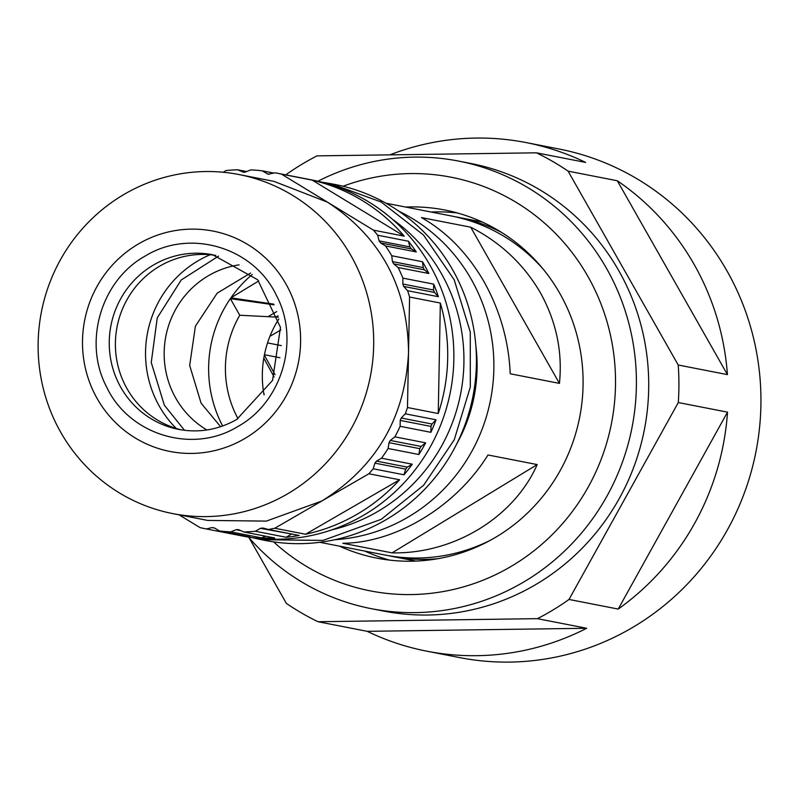<?xml version="1.0" encoding="UTF-8"?>
<svg xmlns="http://www.w3.org/2000/svg" width="801" height="801" viewBox="0 0 801 801"><rect width="100%" height="100%" fill="white"/><g stroke="black" fill="none" stroke-linecap="round" stroke-linejoin="round"><path stroke-width="1.2" d="M252.245 274.463A120.911 117.326 -79 0 0 230.908 297.862A120.911 117.326 -79 0 0 230.348 298.663A120.911 117.326 -79 0 0 225.642 306.092A120.911 117.326 -79 0 0 222.668 426.002M258.743 280.931L230.908 297.862L273.772 304.14M238.017 418.713A103.639 100.566 101 0 1 239.769 315.244L230.348 298.663L274.062 304.821M239.769 315.244L278.378 317.196M278.838 318.988L277.446 321.151A103.639 100.566 101 0 0 264.01 394.793M456.78 443.804A155.464 150.848 -79 0 0 475.874 346.002M334.778 539.734A172.736 167.609 -79 0 0 471.218 279.239A172.736 167.609 -79 0 0 398.898 211.234M540.395 292.735C556.315 321.622 562.662 351.839 559.438 383.389L510.217 373.777C508.815 341.326 500.104 310.648 484.064 281.752C467.494 253.256 446.638 231.869 421.486 217.592L470.708 227.194C500.485 242.383 523.714 264.23 540.395 292.735M319.819 542.307L384.86 555.003A172.736 167.609 -79 0 0 422.287 557.897A172.736 167.609 -79 0 0 490.602 540.144M537.211 464.58L487.989 454.978C456.22 506.312 396.105 542.878 342.858 543.268L392.079 552.87C453.726 554.122 513.831 517.556 537.211 464.58L392.079 552.87M543.438 269.446A172.736 167.609 -79 0 0 451.043 215.92L386.002 203.224M388.365 555.644A172.736 167.609 -79 0 0 391.839 556.365A172.736 167.609 -79 0 0 429.266 559.258A172.736 167.609 -79 0 0 437.927 558.697M501.596 232.45A172.736 167.609 -79 0 0 458.022 217.281A172.736 167.609 -79 0 0 454.527 216.64M559.438 383.389L470.708 227.194M250.603 273.031L217.161 293.176L195.404 326.177L189.677 365.456L201.101 403.193L220.605 426.703M206.898 429.977A88.961 86.318 101 0 1 175.83 398.257A88.961 86.318 101 0 1 239.129 264.851M184.52 430.317L164.365 405.236L151.249 362.503L157.246 317.887L181.206 280L218.523 256.12M176.27 428.455A105.642 102.498 101 0 1 159.399 406.317A105.642 102.498 101 0 1 210.172 254.738M389.887 154.863A259.103 251.404 101 0 1 526.077 142.568L558.888 148.976A259.103 251.404 101 0 1 760.95 399.779A259.103 251.404 101 0 1 459.624 657.591L426.813 651.183A259.103 251.404 101 0 1 367.228 631.328L586.652 628.274A259.103 251.404 101 0 1 426.813 651.183M285.757 174.858A259.103 251.404 101 0 1 317.016 155.875L536.44 152.821L585.651 162.423A259.103 251.404 101 0 0 526.077 142.568M536.44 152.821A259.103 251.404 101 0 1 568.089 171.144L617.301 180.756A259.103 251.404 101 0 1 727.438 374.618L617.301 180.756M568.089 171.144L678.217 365.006L727.438 374.618M678.217 365.006A259.103 251.404 101 0 1 678.918 383.769A259.103 251.404 101 0 1 678.297 402.543L727.518 412.145A259.103 251.404 101 0 1 618.222 609.07L727.518 412.145M618.222 609.07L569.01 599.458A259.103 251.404 101 0 1 537.441 618.662L586.652 628.274M537.441 618.662L318.017 621.726L367.228 631.328M318.017 621.726A259.103 251.404 101 0 1 286.368 603.393L249.091 537.781M569.01 599.458L678.297 402.543M317.947 181.236A228.015 221.236 101 0 1 458.603 161.081L470.908 163.484A228.015 221.236 101 0 1 532.985 185.922A228.015 221.236 101 0 1 635.433 462.547A228.015 221.236 101 0 1 383.549 611.063L371.243 608.66A228.015 221.236 101 0 1 309.166 586.212A228.015 221.236 101 0 1 248.49 537.081M343.018 186.243A210.743 204.475 101 0 1 508.565 197.977A210.743 204.475 101 0 1 590.687 482.482A210.743 204.475 101 0 1 313.071 570.162A210.743 204.475 101 0 1 273.602 541.877M405.646 207.059A177.351 172.085 101 0 1 444.795 210.002A177.351 172.085 101 0 1 493.086 227.464A177.351 172.085 101 0 1 572.765 442.613A177.351 172.085 101 0 1 376.85 558.137A177.351 172.085 101 0 1 339.464 546.142M458.603 161.081A228.015 221.236 101 0 1 520.68 183.529A228.015 221.236 101 0 1 623.128 460.144A228.015 221.236 101 0 1 371.243 608.66M430.998 212.015A177.351 172.085 101 0 1 457.371 212.966M389.616 560.119A177.351 172.085 101 0 1 364.815 551.088M179.064 514.833L200.06 527.619A181.376 175.99 -79 0 0 206.027 528.89L242.943 536.099A181.376 175.99 -79 0 0 362.793 515.714A181.376 175.99 -79 0 0 451.824 328.47A181.376 175.99 -79 0 0 312.43 180.065L275.514 172.866A181.376 175.99 -79 0 0 275.154 172.796L268.155 174.207L262.167 170.803A181.376 175.99 -79 0 0 250.773 169.892L245.416 172.055L242.893 172.035L237.617 169.782A181.376 175.99 -79 0 0 226.192 170.503L223.179 172.245M399.629 479.779L305.551 534.247A181.376 175.99 -79 0 0 356.645 514.512A181.376 175.99 -79 0 0 399.629 479.779L368.871 473.771A181.376 175.99 -79 0 0 373.226 468.795L403.994 474.803A181.376 175.99 -79 0 0 412.295 464.21L381.526 458.202A181.376 175.99 -79 0 0 388.105 448.5L418.873 454.507A181.376 175.99 -79 0 0 425.671 442.843L394.903 436.845A181.376 175.99 -79 0 0 400.12 426.312L430.878 432.32A181.376 175.99 -79 0 0 436.044 419.814L405.286 413.807A181.376 175.99 -79 0 0 407.489 407.519L438.257 413.526A181.376 175.99 -79 0 0 440.34 303.038L409.581 297.031A181.376 175.99 -79 0 0 407.609 290.713L438.377 296.71A181.376 175.99 -79 0 0 433.681 284.125L402.923 278.127A181.376 175.99 -79 0 0 398.107 267.514L428.865 273.511A181.376 175.99 -79 0 0 422.517 261.747L391.749 255.739A181.376 175.99 -79 0 0 385.541 245.937L416.3 251.935A181.376 175.99 -79 0 0 408.41 241.211L377.641 235.204A181.376 175.99 -79 0 0 373.476 230.157L281.491 174.137A181.376 175.99 -79 0 0 275.514 172.866M305.551 534.247L274.793 528.239A181.376 175.99 -79 0 1 268.415 529.481L299.173 535.489A181.376 175.99 -79 0 1 286.117 537.261L255.349 531.253A181.376 175.99 -79 0 1 243.925 531.984L274.693 537.982A181.376 175.99 -79 0 1 261.537 537.872L230.778 531.874A181.376 175.99 -79 0 1 219.384 530.953L250.142 536.96A181.376 175.99 -79 0 1 237.156 534.968L206.388 528.96A181.376 175.99 -79 0 1 206.027 528.89M246.668 171.544L237.617 169.782M273.922 173.096L262.167 170.803M312.25 180.145L404.235 236.165A181.376 175.99 -79 0 0 312.25 180.145L281.491 174.137M404.235 236.165L373.476 230.157M368.871 473.771L274.793 528.239M214.718 528.119L211.985 527.579L206.388 528.96M211.985 527.579L214.468 527.959L219.384 530.953M240.67 530.592L236.135 529.701L230.778 531.874M236.135 529.701L238.648 529.721L243.925 531.984M237.997 529.521L238.648 529.721M291.824 534.047L260.375 528.35L255.349 531.253M260.375 528.35L262.868 528.009L268.415 529.481M238.998 174.538A172.736 167.609 101 0 1 371.754 315.874A172.736 167.609 101 0 1 286.968 494.197A172.736 167.609 101 0 1 172.816 513.611A172.736 167.609 101 0 1 40.07 372.275A172.736 167.609 101 0 1 124.856 193.942A172.736 167.609 101 0 1 238.998 174.538L273.862 181.346L327.479 202.152C380.655 237.046 407.679 287.088 408.54 352.28C405.216 417.421 376.31 467.003 321.832 501.005L266.322 521.111L207.689 520.42M291.133 534.347L286.117 537.261M265.632 536.219L261.537 537.872M238.378 534.668L237.156 534.968M243.554 172.235L244.235 172.295M433.681 284.125L433.571 290.032L434.472 292.435L403.704 286.428L407.609 290.713M403.704 286.428L402.813 284.025L402.923 278.127M422.517 261.747L423.198 267.594L424.42 269.847L393.651 263.839L398.107 267.514M393.651 263.839L392.44 261.587L391.749 255.739M408.41 241.211L409.882 246.898L411.394 248.951L380.625 242.943L385.541 245.937M380.625 242.943L379.123 240.891L377.641 235.204M409.581 297.031L407.489 407.519M411.394 248.951L416.3 251.935M424.42 269.847L428.865 273.511M434.472 292.435L438.377 296.71M440.34 303.038L438.257 413.526M412.295 464.21L407.268 467.113L405.676 469.136L374.918 463.138L373.226 468.795M374.918 463.138L376.5 461.106L381.526 458.202M425.671 442.843L421.076 446.437L419.784 448.67L389.016 442.663L388.105 448.5M389.016 442.663L390.317 440.44L394.903 436.845M436.044 419.814L431.979 424.029L430.998 426.412L400.23 420.405L400.12 426.312M400.23 420.405L401.221 418.022L405.286 413.807M430.998 426.412L430.878 432.32M419.784 448.67L418.873 454.507M405.676 469.136L403.994 474.803M331.734 529.882A172.736 167.609 -79 0 0 377.201 511.809A172.736 167.609 -79 0 0 392.37 219.214M244.245 438.858A112.28 108.946 101 0 1 96.06 396.565A112.28 108.946 101 0 1 138.873 243.694A112.28 108.946 101 0 1 287.048 285.987A112.28 108.946 101 0 1 244.245 438.858M252.215 537.641L261.396 539.704L322.963 540.425L381.256 519.318L423.629 485.246L454.257 439.769L470.297 387.093L470.277 332.075L454.197 279.789L423.539 235.053L381.136 202.002L330.893 183.669L321.612 182.127M237.647 426.643C281.972 402.432 300.345 340.315 276.455 295.489C253.937 247.479 190.348 228.265 145.462 255.899C101.136 280.12 82.763 342.227 106.663 387.063C129.171 435.063 192.761 454.277 237.647 426.643M261.396 539.704L265.501 540.505A181.376 175.99 -79 0 0 385.351 520.119A181.376 175.99 -79 0 0 474.382 332.876A181.376 175.99 -79 0 0 334.988 184.47L330.893 183.669M215.749 255.419A88.961 86.318 -79 0 0 160.06 265.962A88.961 86.318 -79 0 0 116.175 356.195A88.961 86.318 -79 0 0 181.687 429.927M268.075 316.645L276.685 311.609M269.937 336.32L280.831 329.952M277.987 315.814L275.854 317.056M275.043 374.678L264.37 355.103M274.102 376.981L263.809 358.117M263.789 393.521L264.28 394.422M269.306 174.228L267.083 173.797M409.882 246.898L379.123 240.891M423.198 267.594L392.44 261.587M433.571 290.032L402.813 284.025M431.979 424.029L401.221 418.022M421.076 446.437L390.317 440.44M407.268 467.113L376.5 461.106M212.696 254.758A88.961 86.318 -79 0 0 153.912 264.761A88.961 86.318 -79 0 0 110.248 356.595A88.961 86.318 -79 0 0 178.613 429.386C198.968 433.141 218.343 429.837 236.746 419.464L272.55 380.415L280.48 327.339L257.662 279.759L212.696 254.758M281.351 345.611L267.544 342.918M279.919 357.737L264.45 354.723M415.999 561.07L391.839 556.365M482.182 221.997L458.022 217.281M172.816 513.611L207.679 520.42"/></g></svg>
